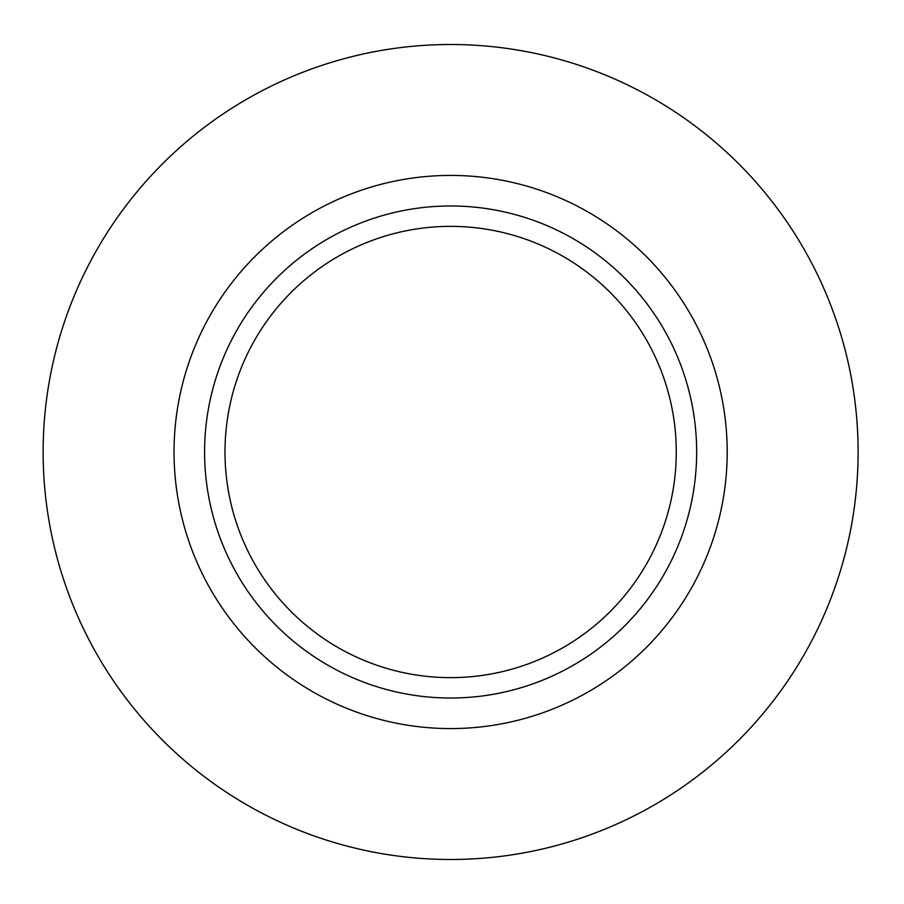 <?xml version="1.0" encoding="UTF-8"?>
<svg xmlns="http://www.w3.org/2000/svg" width="904" height="904" viewBox="0 0 904 904"><rect width="100%" height="100%" fill="white"/><g stroke="black" fill="none" stroke-linecap="round" stroke-linejoin="round"><path stroke-width="1.36" d="M858.111 452A407.489 407.489 0 0 1 246.882 804.899A407.489 407.489 0 0 1 246.882 99.101A407.489 407.489 0 0 1 858.111 452M696.645 452A246.024 246.024 0 0 1 327.61 665.061A246.024 246.024 0 0 1 327.61 238.938A246.024 246.024 0 0 1 696.645 452M676.271 452A225.65 225.65 0 0 1 337.802 647.411A225.65 225.65 0 0 1 337.802 256.589A225.65 225.65 0 0 1 676.271 452M727.2 452A276.579 276.579 0 0 1 312.332 691.526A276.579 276.579 0 0 1 312.332 212.474A276.579 276.579 0 0 1 727.2 452"/></g></svg>
